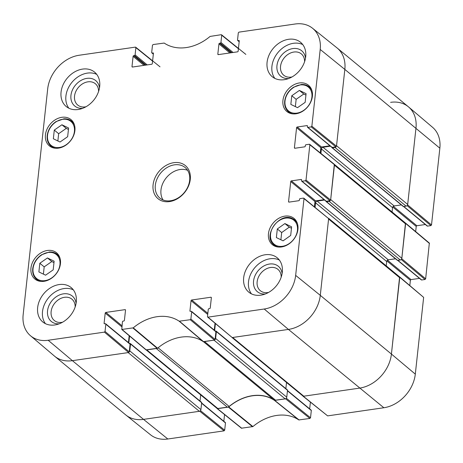 <?xml version="1.0" encoding="UTF-8"?>
<svg xmlns="http://www.w3.org/2000/svg" width="463" height="463" viewBox="0 0 463 463"><rect width="100%" height="100%" fill="white"/><g stroke="black" fill="none" stroke-linecap="round" stroke-linejoin="round"><path stroke-width="0.69" d="M190.883 319.03L191.67 311.79L215.926 331.803L215.092 339.437L190.883 319.03L190.247 319.713L179.169 321.2A45.015 34.789 -50.5 0 0 133.251 327.845L121.786 329.471L122.429 321.808A0.66 0.509 129.5 0 1 123.065 321.125L123.777 321.021A0.66 0.509 -50.5 0 0 124.414 320.344L125.519 310.164A0.66 0.509 -50.5 0 0 125.016 309.649L125.525 310.071M190.548 311.362L189.94 310.864A0.66 0.509 -50.5 0 0 190.449 311.379L191.161 311.275A0.66 0.509 129.5 0 1 191.67 311.79M189.94 310.864L191.045 300.69L207.719 314.446M207.841 313.335L191.682 300.007A0.66 0.509 -50.5 0 0 191.045 300.69M191.682 300.007L210.856 297.234L211.365 297.657M289.161 202.105L288.553 201.602A0.66 0.509 -50.5 0 0 289.062 202.117L298.791 200.71A0.66 0.509 -50.5 0 0 299.428 200.033L299.509 199.281A0.66 0.509 129.5 0 1 300.146 198.604L303.491 198.118L304 198.633L295.66 275.392A32.595 25.187 129.5 0 1 264.211 309.012L207.985 317.143L207.482 316.628L208.269 309.388A0.66 0.509 129.5 0 1 208.906 308.711L209.617 308.607A0.66 0.509 -50.5 0 0 210.254 307.924L211.359 297.75A0.66 0.509 -50.5 0 0 210.856 297.234M288.553 201.602L290.735 181.554L314.985 201.567A0.66 0.509 129.5 0 1 315.621 200.884L291.372 180.871A0.66 0.509 -50.5 0 0 290.735 181.554M291.372 180.871L301.1 179.465L301.61 179.887M302.032 181.241L305.377 180.761L330.003 200.722L326.288 201.26L302.032 181.241A0.66 0.509 129.5 0 1 301.523 180.726L301.61 179.98A0.66 0.509 -50.5 0 0 301.1 179.465M295.018 148.235L294.41 147.738A0.66 0.509 -50.5 0 0 294.914 148.253L304.642 146.846A0.66 0.509 -50.5 0 0 305.279 146.163L305.36 145.417A0.66 0.509 129.5 0 1 305.997 144.734L309.342 144.248L309.851 144.769L306.014 180.078L305.377 180.761M294.41 147.738L296.586 127.684L320.836 147.703A0.66 0.509 129.5 0 1 321.472 147.02L297.223 127.007A0.66 0.509 -50.5 0 0 296.586 127.684M297.223 127.007L306.952 125.6L307.461 126.017M307.883 127.377L311.229 126.891L335.854 146.852L332.139 147.39L307.883 127.377A0.66 0.509 129.5 0 1 307.38 126.862L307.461 126.115A0.66 0.509 -50.5 0 0 306.952 125.6M239.197 41.531L238.034 40.57A0.66 0.509 129.5 0 1 237.525 40.055L238.312 32.815L238.949 32.138L295.174 24.001A32.595 25.187 129.5 0 1 312.508 28.231A32.595 25.187 129.5 0 1 320.205 49.454L311.865 126.214L311.229 126.891M238.034 40.57L239.261 40.889M218.443 54.599L217.836 54.096A0.66 0.509 -50.5 0 0 218.339 54.617L237.513 51.839A0.66 0.509 -50.5 0 0 238.15 51.162L239.255 40.987A0.66 0.509 -50.5 0 0 238.746 40.472M217.836 54.096L218.941 43.921L229.874 52.944M231.118 52.765L219.578 43.244A0.66 0.509 -50.5 0 0 218.941 43.921M219.578 43.244L220.295 43.14L231.836 52.66M233.08 52.481L220.932 42.457A0.66 0.509 129.5 0 1 220.295 43.14M220.932 42.457L221.719 35.217L238.416 48.708M153.357 53.951L152.194 52.99A0.66 0.509 129.5 0 1 151.685 52.475L152.472 45.235L153.108 44.552L164.186 43.065A45.015 34.789 -50.5 0 0 210.104 36.421L221.21 34.702L221.719 35.217M152.194 52.99L153.415 53.309M132.603 67.019L131.996 66.516A0.66 0.509 -50.5 0 0 132.499 67.031L151.673 64.259A0.66 0.509 -50.5 0 0 152.31 63.576L153.415 53.401A0.66 0.509 -50.5 0 0 152.906 52.886M131.996 66.516L133.101 56.341L144.034 65.364M145.278 65.185L133.738 55.658A0.66 0.509 -50.5 0 0 133.101 56.341M133.738 55.658L134.449 55.554L145.99 65.08M147.24 64.901L135.092 54.877A0.66 0.509 129.5 0 1 134.449 55.554M135.092 54.877L135.873 47.637L152.576 61.122M105.043 331.45L105.83 324.21L130.08 344.223L129.252 351.851L105.043 331.45L104.406 332.127L48.181 340.264A32.595 25.187 129.5 0 1 30.436 335.692A32.595 25.187 129.5 0 1 23.15 314.811L47.695 88.873A32.595 25.187 129.5 0 1 79.144 55.253L135.37 47.122L135.873 47.637M104.707 323.782L104.1 323.278A0.66 0.509 -50.5 0 0 104.609 323.793L105.321 323.695A0.66 0.509 129.5 0 1 105.83 324.21M104.1 323.278L105.205 313.104L121.879 326.861M121.995 325.755L105.842 312.427A0.66 0.509 -50.5 0 0 105.205 313.104M105.842 312.427L125.016 309.649M74.902 130.595A17.009 13.143 129.5 0 1 64.826 145.822A17.009 13.143 129.5 0 1 49.338 145.845A17.009 13.143 129.5 0 1 50.027 124.362A17.009 13.143 129.5 0 1 70.989 119.604A17.009 13.143 129.5 0 1 74.902 130.595M312.392 96.24A17.009 13.143 129.5 0 1 302.322 111.467A17.009 13.143 129.5 0 1 286.834 111.49A17.009 13.143 129.5 0 1 287.523 90.007A17.009 13.143 129.5 0 1 308.485 85.25A17.009 13.143 129.5 0 1 312.392 96.24M297.929 229.411A17.009 13.143 129.5 0 1 287.853 244.638A17.009 13.143 129.5 0 1 272.366 244.661A17.009 13.143 129.5 0 1 273.054 223.178A17.009 13.143 129.5 0 1 294.017 218.42A17.009 13.143 129.5 0 1 297.929 229.411M60.433 263.765A17.009 13.143 129.5 0 1 50.357 278.992A17.009 13.143 129.5 0 1 34.87 279.015A17.009 13.143 129.5 0 1 35.558 257.532A17.009 13.143 129.5 0 1 56.527 252.775A17.009 13.143 129.5 0 1 60.433 263.765M99.684 86.506A22.293 17.224 129.5 0 1 86.483 106.467A22.293 17.224 129.5 0 1 66.186 106.496A22.293 17.224 129.5 0 1 67.089 78.334A22.293 17.224 129.5 0 1 94.562 72.106A22.293 17.224 129.5 0 1 99.684 86.506M305.707 56.706A22.293 17.224 129.5 0 1 292.5 76.661A22.293 17.224 129.5 0 1 272.203 76.69A22.293 17.224 129.5 0 1 273.106 48.534A22.293 17.224 129.5 0 1 300.58 42.307A22.293 17.224 129.5 0 1 305.707 56.706M282.297 272.169A22.293 17.224 129.5 0 1 269.096 292.13A22.293 17.224 129.5 0 1 248.793 292.159A22.293 17.224 129.5 0 1 249.696 264.003A22.293 17.224 129.5 0 1 277.175 257.769A22.293 17.224 129.5 0 1 282.297 272.169M76.279 301.974A22.293 17.224 129.5 0 1 63.072 321.93A22.293 17.224 129.5 0 1 42.775 321.959A22.293 17.224 129.5 0 1 43.678 293.802A22.293 17.224 129.5 0 1 71.157 287.575A22.293 17.224 129.5 0 1 76.279 301.974M153.079 184.824A21.466 16.587 -50.5 0 0 179.146 197.632A21.466 16.587 -50.5 0 0 182.81 163.943A21.466 16.587 -50.5 0 0 153.079 184.824M53.187 269.865L45.571 275.184L38.88 271.931L39.824 263.262L47.446 257.943L54.13 261.19L53.187 269.865M276.376 237.577L277.314 228.959L284.895 223.565L291.626 226.835L290.689 235.459L283.101 240.847L276.376 237.577M305.152 102.34L297.53 107.659L290.839 104.406L291.783 95.737L299.405 90.418L306.089 93.665L305.152 102.34M67.656 136.695L60.04 142.014L53.349 138.761L54.293 130.091L61.909 124.773L68.599 128.019L67.656 136.695M121.786 329.471L145.995 349.878L157.582 348.228A44.587 34.453 129.5 0 1 203.251 341.625L214.456 340.12L215.092 339.437M129.177 335.698L128.43 342.556M130.08 344.223A0.66 0.509 -50.5 0 0 129.929 343.795L105.68 323.782M30.436 335.692L54.414 356.041A33.023 25.523 -50.5 0 0 72.39 360.665L128.616 352.534L129.252 351.851M335.854 146.852L336.497 146.169L344.831 69.409A33.023 25.523 -50.5 0 0 337.029 47.909L312.508 28.231M307.53 127.29L331.78 147.303A0.66 0.509 -50.5 0 0 332.139 147.39M329.951 145.793L321.472 147.02M320.836 147.703L320.274 152.906M330.003 200.722L330.64 200.039L334.327 164.296L309.695 144.334M301.679 181.155L325.929 201.168A0.66 0.509 -50.5 0 0 326.288 201.26M324.1 199.657L315.621 200.884M314.985 201.567L314.418 206.776M207.627 317.051L232.2 337.55L288.426 329.419A33.023 25.523 -50.5 0 0 320.286 295.353L328.626 218.594L303.844 198.205M215.017 323.284L214.271 330.142M215.926 331.803A0.66 0.509 -50.5 0 0 215.77 331.381L191.52 311.362M68.443 129.426L66.273 128.373L58.656 133.691L57.869 140.96M61.909 124.773L66.273 128.373M54.293 130.091L58.656 133.691M305.939 95.071L303.769 94.018L296.152 99.337L295.359 106.606M299.405 90.418L303.769 94.018M291.783 95.737L296.152 99.337M53.98 262.596L51.81 261.543L44.188 266.862L43.4 274.131M47.446 257.943L51.81 261.543M39.824 263.262L44.188 266.862M277.314 228.959L281.678 232.559L280.891 239.776M291.47 228.242L289.259 227.171L281.678 232.559M284.895 223.565L289.259 227.171M99.493 87.901A16.471 12.727 -50.5 0 0 85.204 78.71A16.471 12.727 -50.5 0 0 70.949 95.366A16.471 12.727 -50.5 0 0 82.628 108.336M85.985 106.756A13.832 10.69 129.5 0 1 77.715 105.037A13.832 10.69 129.5 0 1 74.531 96.101A13.832 10.69 129.5 0 1 82.727 83.722A13.832 10.69 129.5 0 1 95.32 83.705A13.832 10.69 129.5 0 1 98.573 91.5M96.75 74.398A22.293 17.224 -50.5 0 0 71.939 82.339A22.293 17.224 -50.5 0 0 68.848 108.209M76.082 303.363A16.471 12.727 -50.5 0 0 61.793 294.179A16.471 12.727 -50.5 0 0 47.544 310.835A16.471 12.727 -50.5 0 0 59.218 323.805M62.58 322.219A13.832 10.69 129.5 0 1 54.304 320.506A13.832 10.69 129.5 0 1 51.127 311.57A13.832 10.69 129.5 0 1 59.316 299.185A13.832 10.69 129.5 0 1 71.915 299.167A13.832 10.69 129.5 0 1 75.168 306.969M73.339 289.861A22.293 17.224 -50.5 0 0 48.528 297.807A22.293 17.224 -50.5 0 0 45.438 323.672M282.1 273.564A16.471 12.727 -50.5 0 0 267.811 264.373A16.471 12.727 -50.5 0 0 253.562 281.035A16.471 12.727 -50.5 0 0 265.235 293.999M268.598 292.419A13.832 10.69 129.5 0 1 260.322 290.7A13.832 10.69 129.5 0 1 257.144 281.77A13.832 10.69 129.5 0 1 265.34 269.385A13.832 10.69 129.5 0 1 277.933 269.368A13.832 10.69 129.5 0 1 281.186 277.163M279.357 260.061A22.293 17.224 -50.5 0 0 254.546 268.002A22.293 17.224 -50.5 0 0 251.455 293.872M305.511 58.101A16.471 12.727 -50.5 0 0 291.221 48.91A16.471 12.727 -50.5 0 0 276.967 65.567A16.471 12.727 -50.5 0 0 288.646 78.536M292.003 76.951A13.832 10.69 129.5 0 1 283.732 75.237A13.832 10.69 129.5 0 1 280.549 66.302A13.832 10.69 129.5 0 1 288.744 53.916A13.832 10.69 129.5 0 1 301.338 53.899A13.832 10.69 129.5 0 1 304.59 61.701M302.767 44.593A22.293 17.224 -50.5 0 0 277.956 52.539A22.293 17.224 -50.5 0 0 274.866 78.403M155.319 185.281A19.816 15.314 129.5 0 1 167.056 167.542A19.816 15.314 129.5 0 1 185.102 167.513A19.816 15.314 129.5 0 1 184.297 192.544A19.816 15.314 129.5 0 1 159.874 198.083A19.816 15.314 129.5 0 1 155.319 185.281M187.561 170.297A19.816 15.314 -50.5 0 0 160.979 189.952A19.816 15.314 -50.5 0 0 163.069 199.975M407.075 205.624L430.874 225.626L431.51 224.949L439.85 148.189A32.595 25.187 -50.5 0 0 432.564 127.308L408.586 106.959A33.023 25.523 129.5 0 1 415.971 128.118L407.631 204.877L407.197 205.497M430.874 225.626L427.528 226.112L403.73 206.475M403.522 206.504L427.175 226.025A0.66 0.509 -50.5 0 0 427.528 226.112M425.347 224.514L416.868 225.741L393.324 206.313M392.734 207.03L416.231 226.419A0.66 0.509 129.5 0 1 416.868 225.741M416.231 226.419L415.67 231.581M401.224 259.494L425.022 279.496L425.659 278.813L429.346 243.075L405.472 223.01L401.78 258.748L401.346 259.361M425.022 279.496L421.677 279.976L397.879 260.339M326.01 201.22A0.66 0.509 -50.5 0 0 326.525 201.665L329.1 201.295L400.235 259.998L397.665 260.374L421.324 279.889A0.66 0.509 -50.5 0 0 421.677 279.976M419.49 278.379L411.017 279.606L387.473 260.177M386.883 260.895L410.38 280.289A0.66 0.509 129.5 0 1 411.017 279.606M410.38 280.289L409.819 285.445M302.987 396.172L327.63 415.878L383.856 407.747A32.595 25.187 -50.5 0 0 415.305 374.127L423.645 297.368L399.615 276.874L391.426 354.062A33.023 25.523 129.5 0 1 359.56 388.127L303.334 396.259L302.843 395.946M310.395 402.156L309.666 408.864M287.448 390.83L311.315 410.525A0.66 0.509 -50.5 0 0 311.165 410.096L287.482 390.558M311.315 410.525L310.528 417.765L286.313 398.203M286.175 398.354L285.596 398.822L274.391 400.333A44.587 34.453 -50.5 0 0 228.722 406.936L217.141 408.592L241.437 428.211L252.896 426.579A45.015 34.789 129.5 0 1 298.814 419.935L309.892 418.448L310.528 417.765M224.555 414.57L223.826 421.278M201.608 403.25L225.475 422.945A0.66 0.509 -50.5 0 0 225.325 422.516L201.642 402.972M225.475 422.945L224.688 430.185L200.473 410.623M200.334 410.768L199.756 411.242L143.53 419.374A33.023 25.523 129.5 0 1 125.971 415.091L150.492 434.769A32.595 25.187 -50.5 0 0 167.826 438.999L224.051 430.862L224.688 430.185M390.61 102.335A33.023 25.523 129.5 0 1 408.586 106.959M439.85 148.189L344.831 69.409A33.023 25.523 129.5 0 0 337.238 48.077L408.378 106.785A33.023 25.523 129.5 0 1 415.971 128.118L407.683 204.432L336.543 145.723L344.831 69.409L320.205 49.454M331.861 147.356A0.66 0.509 -50.5 0 0 332.376 147.801L334.952 147.425L406.092 206.133A1.649 1.273 -50.5 0 0 407.683 204.432M406.092 206.133L403.516 206.504A0.66 0.509 129.5 0 1 403.157 206.417L332.017 147.709M401.328 204.906L394.14 205.948A1.649 1.273 -50.5 0 0 392.549 207.65L392.074 211.99M405.571 223.884L401.832 258.296L330.692 199.588L334.431 165.175L405.571 223.884A1.649 1.273 -50.5 0 0 405.189 222.813L334.425 164.417M400.235 259.998A1.649 1.273 -50.5 0 0 401.832 258.296M326.525 201.665L397.665 260.374A0.66 0.509 129.5 0 1 397.306 260.281L326.166 201.579M395.477 258.776L388.289 259.812A1.649 1.273 -50.5 0 0 386.692 261.52L386.223 265.86M399.719 277.748L391.426 354.062L320.286 295.353L328.58 219.04L399.719 277.748A1.649 1.273 -50.5 0 0 399.337 276.683L328.574 218.281M415.305 374.127L391.426 354.062A33.023 25.523 129.5 0 1 359.56 388.127L303.769 396.195L232.629 337.486L288.426 329.419L264.211 309.012M232.09 337.556L302.877 395.975A1.649 1.273 -50.5 0 0 303.769 396.195M286.528 382.479L285.856 388.636M215.619 338.476L216.371 331.595A0.66 0.509 -50.5 0 0 216.215 331.167L287.355 389.875A0.66 0.509 129.5 0 1 287.506 390.297L286.759 397.185L215.619 338.476A1.649 1.273 129.5 0 1 215.035 339.645M285.167 398.886L275.659 400.264L204.519 341.555L214.028 340.178L285.167 398.886A1.649 1.273 -50.5 0 0 286.759 397.185M203.471 341.694L274.055 399.945A3.305 2.552 -50.5 0 0 275.659 400.264M274.055 399.945A44.587 34.453 -50.5 0 0 229.156 406.439L158.103 347.8M227.437 407.237L217.923 408.615L146.788 349.906L156.297 348.529L227.437 407.237A3.305 2.552 -50.5 0 0 229.156 406.439M146.25 349.97L217.037 408.389A1.649 1.273 -50.5 0 0 217.923 408.615M200.687 394.898L200.016 401.056M129.779 350.89L130.525 344.009A0.66 0.509 -50.5 0 0 130.375 343.581L201.515 402.289A0.66 0.509 129.5 0 1 201.665 402.717L200.919 409.599L129.779 350.89A1.649 1.273 129.5 0 1 129.194 352.065M199.327 411.306L143.53 419.374L72.39 360.665L128.187 352.598L199.327 411.306A1.649 1.273 -50.5 0 0 200.919 409.599M167.826 438.999L143.53 419.374A33.023 25.523 129.5 0 1 125.762 414.923L54.622 356.215A33.023 25.523 129.5 0 0 72.39 360.665L48.181 340.264M130.375 343.581A0.66 0.509 -50.5 0 0 130.022 343.494L129.634 343.552M128.818 342.88L129.565 336.028M216.215 331.167A0.66 0.509 -50.5 0 0 215.862 331.08L215.474 331.132M214.658 330.46L215.405 323.608M295.66 275.392L320.286 295.353A33.023 25.523 129.5 0 1 288.426 329.419L383.856 407.747M315.066 207.297L315.558 202.811A1.649 1.273 129.5 0 1 317.149 201.104L324.557 200.033M330.206 200.653A1.649 1.273 129.5 0 1 329.1 201.295M320.917 153.432L321.409 148.941A1.649 1.273 129.5 0 1 323 147.24L330.408 146.169M336.057 146.788A1.649 1.273 129.5 0 1 334.952 147.425M33.058 268.505A15.522 11.992 129.5 0 1 54.553 253.406A15.522 11.992 129.5 0 1 51.908 277.771A15.522 11.992 129.5 0 1 33.058 268.505M292.008 219.034A15.522 11.992 129.5 0 1 289.444 243.388A15.522 11.992 129.5 0 1 270.548 234.203A15.522 11.992 129.5 0 1 292.008 219.034M285.017 100.98A15.522 11.992 129.5 0 1 306.512 85.886A15.522 11.992 129.5 0 1 303.867 110.246A15.522 11.992 129.5 0 1 285.017 100.98M47.527 135.335A15.522 11.992 129.5 0 1 69.022 120.241A15.522 11.992 129.5 0 1 66.377 144.601A15.522 11.992 129.5 0 1 47.527 135.335M47.278 135.688A16.182 12.507 -50.5 0 0 50.994 146.14A16.182 12.507 -50.5 0 0 55.537 148.247M74.526 125.23A16.182 12.507 -50.5 0 0 71.597 121.179C69.467 119.454 66.898 118.673 63.894 118.823L55.936 121.624C50.918 125.166 48.007 129.802 47.191 135.532C46.786 140.046 48.054 143.582 50.994 146.14L52.985 147.778M284.768 101.333A16.182 12.507 -50.5 0 0 288.49 111.786A16.182 12.507 -50.5 0 0 293.027 113.892M312.021 90.881A16.182 12.507 -50.5 0 0 309.093 86.824C306.963 85.099 304.394 84.318 301.384 84.469L293.432 87.27C288.414 90.812 285.497 95.447 284.687 101.177C284.276 105.691 285.544 109.227 288.49 111.786L290.48 113.423M32.809 268.858A16.182 12.507 -50.5 0 0 36.531 279.311A16.182 12.507 -50.5 0 0 41.068 281.417M60.063 258.4A16.182 12.507 -50.5 0 0 57.128 254.349C54.999 252.624 52.435 251.843 49.425 251.994L41.473 254.795C36.455 258.331 33.539 262.972 32.723 268.702C32.317 273.216 33.585 276.752 36.531 279.311L38.516 280.948M297.553 224.046A16.182 12.507 -50.5 0 0 294.624 219.994L292.622 218.71C279.658 211.267 261.896 236.298 274.021 244.956A16.182 12.507 -50.5 0 0 278.558 247.063M296.609 221.632L294.624 219.994A16.182 12.507 -50.5 0 0 292.674 218.744M157.582 348.228L133.251 327.845M132.904 328.007L157.235 348.396M179.169 321.2L203.251 341.625M203.581 341.688L179.494 321.27M146.354 349.97L122.145 329.563M104.406 332.127L128.616 352.534M190.247 319.713L214.456 340.12M232.2 337.55L207.985 317.143M304 198.633L328.626 218.594M330.64 200.039L306.014 180.078M336.497 146.169L311.865 126.214M309.851 144.769L334.477 164.724M228.375 407.104L252.543 426.741M252.896 426.579L228.722 406.936M241.79 428.298L217.494 408.673M274.391 400.333L298.814 419.935M299.139 420.005L274.721 400.397M285.596 398.822L309.892 418.448M431.51 224.949L407.631 204.877M405.617 223.432L429.496 243.503M399.766 277.302L423.645 297.368M425.659 278.813L401.78 258.748M327.63 415.878L303.334 396.259M199.756 411.242L224.051 430.862M403.516 206.504L332.376 147.801M392.549 207.65L321.409 148.941M394.14 205.948L323 147.24M386.692 261.52L315.558 202.811M388.289 259.812L317.149 201.104M287.506 390.297L216.371 331.595M201.665 402.717L130.525 344.009M71.597 121.179L73.582 122.817M309.093 86.824L311.078 88.462M57.128 254.349L59.119 255.987M274.021 244.956L276.012 246.594M239.174 41.722L237.675 40.484M221.563 34.789L245.853 54.408M135.723 47.209L160.013 66.828M153.334 54.136L151.835 52.904"/></g></svg>
